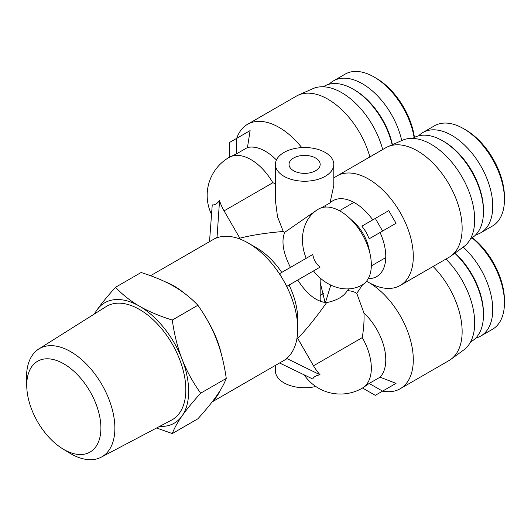 <?xml version="1.0" encoding="UTF-8"?>
<svg xmlns="http://www.w3.org/2000/svg" width="531" height="531" viewBox="0 0 531 531"><rect width="100%" height="100%" fill="white"/><g stroke="black" fill="none" stroke-linecap="round" stroke-linejoin="round"><path stroke-width="0.8" d="M62.625 448.761L69.269 452.843A62.472 36.068 -120 0 0 101.235 457.178A62.472 36.068 -120 0 0 114.875 428.192A62.472 36.068 -120 0 0 87.15 364.85A62.472 36.068 -120 0 0 38.783 349A62.472 36.068 -120 0 0 26.55 378.849L26.762 386.648A52.436 30.274 60 0 1 63.222 363.503A52.436 30.274 60 0 1 100.903 428.066A52.436 30.274 60 0 1 62.625 448.761A52.436 30.274 60 0 1 26.762 386.648M101.235 457.178L171.526 420.121A65.525 37.834 -120 0 0 185.83 389.721A65.525 37.834 -120 0 0 156.751 323.279A65.525 37.834 -120 0 0 106.021 306.659L38.783 349M159.665 426.373A69.515 40.13 -120 0 0 182.067 415.926A69.515 40.13 -120 0 0 182.067 359.168C186.487 370.605 192.68 381.948 200.645 393.205C192.68 402.053 186.487 409.627 182.067 415.926C177.619 422.238 174.354 428.125 172.27 433.575L197.884 418.786C205.855 409.939 212.048 402.365 216.462 396.066C220.909 389.754 224.182 383.867 226.266 378.417C224.182 363.762 220.909 350.725 216.462 339.309C212.048 327.873 205.855 316.529 197.884 305.272C190.775 297.772 182.777 291.466 173.896 286.355C165.048 281.224 154.123 276.611 141.127 272.503L115.512 287.291C122.621 294.798 130.619 301.104 139.5 306.214A69.515 40.13 -120 0 0 96.934 310.018A69.515 40.13 -120 0 0 94.677 313.801M172.27 433.575L156.618 427.979M94.166 314.12L96.934 310.018C101.348 303.719 107.541 296.145 115.512 287.291M139.5 306.214C148.348 311.339 159.273 315.958 172.27 320.06C174.354 334.716 177.619 347.752 182.067 359.168A69.515 40.13 -120 0 0 139.5 306.214M226.266 378.417L200.645 393.205M197.884 305.272L172.27 320.06M293.597 170.736A15.565 8.987 180 0 1 289.037 164.378A15.565 8.987 180 0 1 304.602 155.391A15.565 8.987 180 0 1 320.173 164.378A15.565 8.987 180 0 1 310.562 172.681A15.565 8.987 180 0 1 293.597 170.736M320.173 282.306L325.052 302.524M325.45 302.557L330.78 285.081M315.786 386.482A29.185 16.853 180 0 1 283.966 382.831A29.185 16.853 180 0 1 275.416 370.917L275.416 365.381M325.224 205.47L325.164 207.077M325.244 152.463A29.185 16.853 0 0 0 293.437 148.813A29.185 16.853 0 0 0 275.416 164.378A29.185 16.853 0 0 0 283.966 176.299A29.185 16.853 0 0 0 315.772 179.949A29.185 16.853 0 0 0 333.793 164.378A29.185 16.853 0 0 0 325.244 152.463M316.761 210.157L284.702 232.319L283.255 231.483L277.501 216.688L275.416 200.499M333.793 164.378L333.793 185.545L329.997 202.961L321.321 207.82M382.632 391.108A63.235 36.513 -120 0 0 400.201 388.745A63.235 36.513 -120 0 0 409.892 338.068A63.235 36.513 -120 0 0 368.58 282.346L368.58 282.346A63.235 36.513 -120 0 0 400.201 285.472A63.235 36.513 -120 0 0 400.201 212.453A63.235 36.513 -120 0 0 336.966 175.947A63.235 36.513 -120 0 0 333.793 178.184M372.762 219.874A43.781 25.276 -120 0 0 329.997 202.961M396.053 223.279L369.191 238.784L366.158 232.107L361.896 226.146L388.752 210.641L396.053 223.279L380.057 232.512A43.781 25.276 -120 0 1 368.262 278.616M348.767 288.864L347.254 290.683C343.696 296.57 336.813 300.546 326.618 302.597C316.582 301.834 306.951 294.313 297.745 280.036L286.674 286.421A70.046 40.442 -120 0 0 283.215 279.996A70.046 40.442 -120 0 0 279.379 273.784L312.792 254.495A19.574 18.91 -120 0 0 320.087 267.133L313.502 270.936A43.781 35.743 60 0 0 362.268 284.908A43.781 25.276 -120 0 0 354.223 223.013A43.781 25.276 -120 0 0 318.487 209.081A43.781 35.743 60 0 0 306.201 258.298M290.444 267.398C283.096 252.942 281.178 241.253 284.702 232.319M283.255 231.483C266.615 232.843 252.139 235.074 239.826 238.173L238.937 238.684M281.755 272.41A58.37 33.705 -120 0 0 256.446 247.791L248.196 243.025A70.046 40.442 -120 0 0 217.006 237.775A70.046 40.442 -120 0 0 213.17 239.554L150.545 275.708M366.563 281.178L368.58 282.346A63.235 36.513 -120 0 0 366.536 281.218M362.627 284.689L356.786 293.371L363.967 313.051C364.312 320.239 363.748 328.43 362.268 337.623L313.502 365.779A43.17 35.245 60 0 0 320.087 374.813A19.574 8.682 -165.6 0 0 312.792 379.028L279.571 362.985L283.215 360.881A70.046 40.442 -120 0 0 286.674 358.445L320.087 374.813M304.157 374.859A43.781 43.781 0 0 0 362.268 388.174L369.191 383.468L380.057 377.196A43.781 25.276 -120 0 0 363.967 313.051M380.057 377.196L396.053 383.362L388.752 387.577M400.201 388.745L449.047 360.542A63.235 36.513 -120 0 0 450.938 359.308A63.235 36.513 -120 0 0 433.11 266.476M320.173 300.466A63.235 36.513 -120 0 0 322.244 302.026M369.49 251.641A31.86 18.393 -120 0 0 350.905 219.456M320.087 267.133L286.674 286.421A70.046 40.442 -120 0 1 297.725 328.815A70.046 40.442 -120 0 1 286.674 358.445M296.849 338.997L297.745 338.486L313.502 365.779M212.128 401.921L286.866 358.77M209.519 241.658L212.241 204.866A19.574 8.682 -74.4 0 0 219.542 200.652L217.006 237.775M216.821 237.443L213.17 239.554M286.866 286.315L279.571 273.677M301.781 147.611A63.235 36.513 -120 0 0 247.532 124.314A63.235 36.513 -120 0 0 236.7 138.345M229.299 157.302L229.365 142.58L250.114 130.599L247.459 147.532L236.594 153.798L229.053 157.448A43.781 43.781 0 0 0 211.537 214.431M276.425 159.99A43.781 25.276 -120 0 0 247.459 147.532M219.542 200.652A43.17 35.245 60 0 0 224.069 210.88L272.834 182.724L275.416 183.726M224.069 210.88L239.826 238.173M236.66 138.365L236.594 153.798M272.834 182.724A43.781 25.276 -120 0 0 229.053 157.448M382.692 149.543A61.536 35.531 -120 0 0 341.752 92.693A61.536 35.531 -120 0 0 312.945 88.644L298.389 95.089A63.235 36.513 -120 0 0 296.378 96.111L247.532 124.314M369.868 156.944A63.235 36.513 -120 0 0 327.992 99.244A63.235 36.513 -120 0 0 298.389 95.089M375.298 218.407L382.592 231.045M400.201 285.472L449.047 257.276A63.235 36.513 -120 0 0 450.938 256.042L463.795 246.656A61.536 35.531 -120 0 0 474.694 219.688A61.536 35.531 -120 0 0 449.073 159.094A61.536 35.531 -120 0 0 402.379 140.277L387.822 146.722A63.235 36.513 -120 0 0 385.805 147.744L336.966 175.947M450.938 256.042A63.235 36.513 -120 0 0 462.143 228.323A63.235 36.513 -120 0 0 435.812 166.057A63.235 36.513 -120 0 0 387.822 146.722M347.254 290.683C351.223 290.822 354.396 291.718 356.786 293.371M297.745 338.486C306.951 328.782 316.582 316.821 326.618 302.597M369.191 383.468L382.592 391.128L375.298 395.343L362.514 388.035M382.592 391.128L396.053 383.362M362.268 388.174A43.781 25.276 -120 0 0 368.063 382.234A43.781 25.276 -120 0 0 362.268 337.623M450.938 359.308L463.795 349.922A61.536 35.531 -120 0 0 445.927 259.075M297.725 328.815L297.725 319.284A58.37 33.705 -120 0 0 289.056 285.047M279.379 273.784A70.046 40.442 -120 0 0 248.196 243.025M212.991 400.799A70.046 40.442 -120 0 0 219.861 390.962M221.467 354.642A70.046 40.442 -120 0 0 208.086 321.467M184.164 293.085A70.046 40.442 -120 0 0 165.088 281.742M422.882 132.518L434.577 125.767A57.886 33.42 60 0 1 463.517 128.635A57.886 33.42 60 0 1 504.45 199.53A57.886 33.42 60 0 1 492.463 226.033L480.767 232.784A57.886 33.42 -120 0 0 492.755 206.28A57.886 33.42 -120 0 0 467.486 148.03A57.886 33.42 -120 0 0 422.882 132.518A57.886 33.42 -120 0 0 418.614 135.85M463.517 128.635L465.581 129.823A54.965 31.734 -120 0 1 504.45 197.147L504.45 199.53M475.749 234.815A57.886 33.42 -120 0 0 480.767 232.784M483.469 211.643L483.469 210.057A55.941 32.298 -120 0 0 443.909 141.545L442.535 140.748A57.886 33.42 60 0 1 483.469 211.643A57.886 33.42 60 0 1 471.482 238.147L470.566 238.671M412.68 138.412L413.589 137.881A57.886 33.42 60 0 1 442.535 140.748M401.708 140.576A57.886 33.42 -120 0 0 333.448 80.885L345.143 74.134A57.886 33.42 60 0 1 374.089 77.002A57.886 33.42 60 0 1 414.127 137.582M414.432 137.423A54.965 31.734 -120 0 0 376.147 78.19L374.089 77.002M333.448 80.885A57.886 33.42 -120 0 0 329.18 84.217M392.442 144.678A55.941 32.298 -120 0 0 354.482 89.912L353.102 89.115A57.886 33.42 60 0 1 392.163 144.797M323.246 86.779L324.162 86.248A57.886 33.42 60 0 1 353.102 89.115M472.006 237.828A57.886 33.42 60 0 1 504.45 302.796A57.886 33.42 60 0 1 492.463 329.3L480.767 336.05A57.886 33.42 -120 0 0 492.755 309.553A57.886 33.42 -120 0 0 463.205 247.088M472.298 237.642A54.965 31.734 -120 0 1 504.45 300.413L504.45 302.796M475.749 338.081A57.886 33.42 -120 0 0 480.767 336.05M454.775 253.241A57.886 33.42 60 0 1 483.469 314.91L483.469 313.323A55.941 32.298 -120 0 0 455.021 253.061M483.469 314.91A57.886 33.42 60 0 1 471.482 341.413L470.566 341.937M320.173 301.362L320.173 278.032M275.416 164.378L275.416 201.09M353.905 202.391L339.462 210.734M385.765 257.581L371.322 265.918M323.718 293.404L320.173 295.455"/></g></svg>

